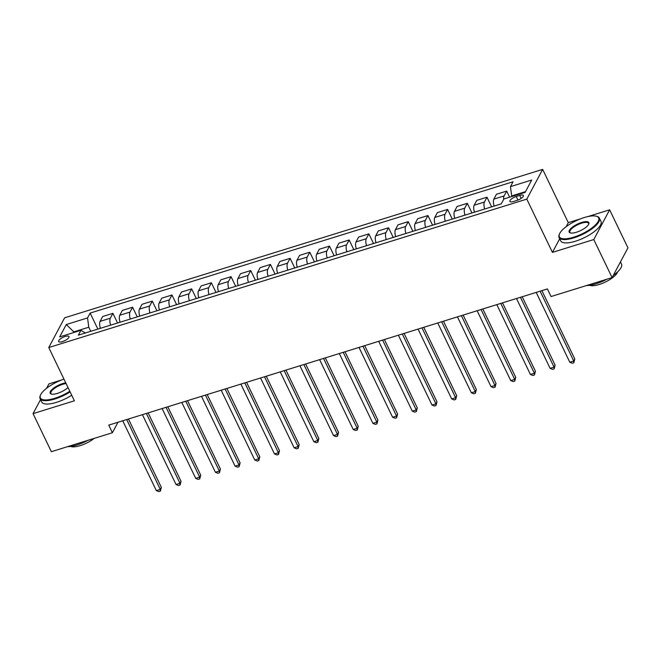 <?xml version="1.0" encoding="UTF-8"?>
<svg xmlns="http://www.w3.org/2000/svg" width="661" height="661" viewBox="0 0 661 661"><rect width="100%" height="100%" fill="white"/><g stroke="black" fill="none" stroke-linecap="round" stroke-linejoin="round"><path stroke-width="0.99" d="M62.431 341.613A5.726 1.892 -25.7 0 0 68.967 336.565A5.726 1.892 -25.7 0 0 65.175 336.474A5.726 1.892 -25.7 0 0 58.647 341.53A5.726 1.892 -25.7 0 0 62.431 341.613M61.498 380.001L48.906 383.909L46.567 388.296M542.656 169.381L64.621 317.809L48.757 347.537L526.8 199.118L542.656 169.381L568.295 222.65L566.113 226.731M559.685 238.786L552.431 252.386L593.776 239.546L609.64 209.818L587.794 216.593M580.49 218.865L568.295 222.65M609.64 209.818L627.95 247.858L612.094 277.595L593.776 239.546M612.094 277.595L551.059 296.541L547.391 288.931L108.734 425.13L112.395 432.74L117.989 422.255M519.703 195.416L516.241 196.499A5.544 1.826 -25.7 0 0 509.912 201.39A5.544 1.826 -25.7 0 0 513.58 201.481L517.042 200.399A5.544 1.826 -25.7 0 0 523.372 195.507A5.544 1.826 -25.7 0 0 519.703 195.416L521.149 198.424M525.536 191.624L511.68 195.92L510.466 186.625L513.06 181.758L90.144 313.066L97.869 329.104M510.466 186.625L531.725 180.023L525.123 192.392L503.864 198.994L501.269 203.861L78.362 335.16L80.956 330.302L59.688 336.903L66.29 324.526L87.558 317.924L90.144 313.066M40.544 399.591L33.05 413.637L51.36 451.686L112.395 432.74M33.05 413.637L74.396 400.806L48.757 347.537M552.431 252.386L526.8 199.118M74.073 332.433L73.809 331.872L73.396 332.648M511.953 196.482L511.68 195.92M90.739 331.318L88.772 327.228L73.809 331.872L66.29 324.526M503.665 199.366A7.155 2.776 -107.2 0 1 504.087 195.945L506.681 191.087L509.631 197.209M100.373 328.327A7.155 2.776 -107.2 0 1 100.084 321.386L102.678 316.52L112.915 313.347L117.559 322.989M120.062 322.213A7.155 2.776 -107.2 0 1 119.773 315.272L122.359 310.406L132.605 307.233L137.248 316.883M139.752 316.107A7.155 2.776 -107.2 0 1 139.454 309.158L142.049 304.3L152.286 301.119L156.938 310.769M159.441 309.992A7.155 2.776 -107.2 0 1 159.144 303.044L161.738 298.185L171.976 295.004L176.619 304.655M179.123 303.878A7.155 2.776 -107.2 0 1 178.834 296.929L181.428 292.071L191.665 288.89L196.309 298.541M198.812 297.764A7.155 2.776 -107.2 0 1 198.523 290.815L201.118 285.957L211.355 282.776L215.998 292.426M218.502 291.65A7.155 2.776 -107.2 0 1 218.213 284.709L220.807 279.843L231.044 276.67L235.688 286.312M238.191 285.535A7.155 2.776 -107.2 0 1 237.902 278.595L240.497 273.728L250.734 270.556L255.377 280.206M257.881 279.429A7.155 2.776 -107.2 0 1 257.592 272.481L260.186 267.622L270.423 264.441L275.067 274.092M277.57 273.315A7.155 2.776 -107.2 0 1 277.281 266.366L279.867 261.508L290.113 258.327L294.756 267.978M297.26 267.201A7.155 2.776 -107.2 0 1 296.971 260.252L299.557 255.394L309.794 252.213L314.446 261.863M316.95 261.087A7.155 2.776 -107.2 0 1 316.652 254.146L319.246 249.28L329.484 246.099L334.127 255.749M336.631 254.972A7.155 2.776 -107.2 0 1 336.342 248.032L338.936 243.165L349.173 239.993L353.817 249.635M356.32 248.858A7.155 2.776 -107.2 0 1 356.031 241.918L358.626 237.051L368.863 233.878L373.506 243.529M376.01 242.752A7.155 2.776 -107.2 0 1 375.721 235.803L378.315 230.945L388.552 227.764L393.196 237.415M395.699 236.638A7.155 2.776 -107.2 0 1 395.41 229.689L398.005 224.831L408.242 221.65L412.885 231.3M415.389 230.524A7.155 2.776 -107.2 0 1 415.1 223.575L417.694 218.717L427.931 215.536L432.575 225.186M435.078 224.41A7.155 2.776 -107.2 0 1 434.789 217.469L437.384 212.602L447.621 209.421L452.264 219.072M454.768 218.295A7.155 2.776 -107.2 0 1 454.479 211.355L457.065 206.488L467.302 203.315L471.954 212.958M474.458 212.181A7.155 2.776 -107.2 0 1 474.16 205.241L476.755 200.374L486.992 197.201L491.635 206.852M494.147 206.075A7.155 2.776 -107.2 0 1 493.85 199.126L496.444 194.268L506.681 191.087M484.695 209.008A7.155 2.776 -107.2 0 1 484.406 202.059L486.992 197.201M465.005 215.114A7.155 2.776 -107.2 0 1 464.716 208.174L467.302 203.315M445.316 221.228A7.155 2.776 -107.2 0 1 445.027 214.288L447.621 209.421M425.626 227.343A7.155 2.776 -107.2 0 1 425.337 220.402L427.931 215.536M405.937 233.457A7.155 2.776 -107.2 0 1 405.647 226.508L408.242 221.65M386.247 239.571A7.155 2.776 -107.2 0 1 385.958 232.622L388.552 227.764M366.558 245.685A7.155 2.776 -107.2 0 1 366.268 238.737L368.863 233.878M346.876 251.791A7.155 2.776 -107.2 0 1 346.579 244.851L349.173 239.993M327.187 257.906A7.155 2.776 -107.2 0 1 326.889 250.965L329.484 246.099M307.497 264.02A7.155 2.776 -107.2 0 1 307.208 257.079L309.794 252.213M287.808 270.134A7.155 2.776 -107.2 0 1 287.518 263.185L290.113 258.327M268.118 276.248A7.155 2.776 -107.2 0 1 267.829 269.3L270.423 264.441M248.429 282.363A7.155 2.776 -107.2 0 1 248.139 275.414L250.734 270.556M228.739 288.469A7.155 2.776 -107.2 0 1 228.45 281.528L231.044 276.67M209.05 294.583A7.155 2.776 -107.2 0 1 208.76 287.642L211.355 282.776M189.368 300.697A7.155 2.776 -107.2 0 1 189.071 293.757L191.665 288.89M169.679 306.811A7.155 2.776 -107.2 0 1 169.381 299.863L171.976 295.004M149.989 312.926A7.155 2.776 -107.2 0 1 149.7 305.977L152.286 301.119M130.3 319.04A7.155 2.776 -107.2 0 1 130.01 312.091L132.605 307.233M110.61 325.146A7.155 2.776 -107.2 0 1 110.321 318.205L112.915 313.347M87.558 317.924L88.772 327.228M85.319 333.004L80.956 330.302M540.128 291.187L573.74 361.013L569.799 362.236L536.195 292.41M541.904 290.642L574.806 359.006L573.74 361.013L573.831 362.757L572.252 363.244L569.799 362.236M574.806 359.006L573.831 362.757M520.447 297.301L554.05 367.128L550.109 368.351L516.505 298.524M522.215 296.756L555.116 365.12L554.05 367.128L554.141 368.871L552.563 369.359L550.109 368.351M555.116 365.12L554.141 368.871M500.757 303.416L534.361 373.242L530.419 374.465L496.816 304.638M502.525 302.862L535.427 371.234L534.361 373.242L534.452 374.985L532.873 375.473L530.419 374.465M535.427 371.234L534.452 374.985M481.068 309.53L514.671 379.356L510.73 380.571L477.126 310.753M482.836 308.976L515.745 377.34L514.671 379.356L514.762 381.091L513.184 381.587L510.73 380.571M515.745 377.34L514.762 381.091M461.378 315.644L494.982 385.462L491.04 386.685L457.437 316.867M463.154 315.09L496.056 383.454L494.982 385.462L495.072 387.206L493.503 387.693L491.04 386.685M496.056 383.454L495.072 387.206M573.781 237.159A21.83 7.205 -25.7 0 0 594.726 225.624A21.83 7.205 -25.7 0 0 596.346 216.221A21.83 7.205 -25.7 0 0 584.241 217.552A21.83 7.205 -25.7 0 0 559.487 233.953A21.83 7.205 -25.7 0 0 573.781 237.159M596.346 216.221L596.99 216.403A22.367 7.378 154.3 0 1 599.378 218.113A22.367 7.378 154.3 0 1 573.872 237.861A22.367 7.378 154.3 0 1 559.074 237.514A22.367 7.378 154.3 0 1 559.231 234.572L559.487 233.953M576.392 232.259A10.915 3.602 154.3 0 1 570.344 232.92A10.915 3.602 154.3 0 1 571.145 228.219A10.915 3.602 154.3 0 1 581.622 222.451A10.915 3.602 154.3 0 1 588.769 224.054A10.915 3.602 154.3 0 1 576.392 232.259M588.612 224.376A10.378 3.421 -25.7 0 0 588.579 223.311A10.378 3.421 -25.7 0 0 581.713 223.154A10.378 3.421 -25.7 0 0 569.881 232.308A10.378 3.421 -25.7 0 0 570.683 233.002M620.456 261.905L621.497 264.078A22.367 7.378 154.3 0 1 613.301 275.331M607.021 279.165A22.367 7.378 154.3 0 1 595.991 283.817A22.367 7.378 154.3 0 1 586.522 285.535M617.622 271.836A16.104 5.313 154.3 0 1 599.172 284.503A16.104 5.313 154.3 0 1 589.678 285.288M599.378 218.113L600.989 221.46A22.367 7.378 154.3 0 1 575.483 241.207A22.367 7.378 154.3 0 1 560.685 240.86L559.074 237.514M63.952 379.108A21.83 7.205 -25.7 0 0 40.503 395.088A21.83 7.205 -25.7 0 0 54.789 398.294A21.83 7.205 -25.7 0 0 69.81 391.271M70.107 391.899A22.367 7.378 154.3 0 1 54.88 398.996A22.367 7.378 154.3 0 1 40.09 398.649A22.367 7.378 154.3 0 1 40.238 395.708L40.503 395.088M68 387.511A10.915 3.602 154.3 0 1 57.408 393.394A10.915 3.602 154.3 0 1 51.351 394.055A10.915 3.602 154.3 0 1 52.161 389.354A10.915 3.602 154.3 0 1 62.63 383.587A10.915 3.602 154.3 0 1 65.761 382.868M66.092 383.545A10.378 3.421 -25.7 0 0 62.721 384.289A10.378 3.421 -25.7 0 0 50.889 393.444A10.378 3.421 -25.7 0 0 51.698 394.138M88.029 440.3A22.367 7.378 154.3 0 1 76.998 444.952A22.367 7.378 154.3 0 1 67.538 446.671M94.151 438.4A16.104 5.313 154.3 0 1 80.188 445.638A16.104 5.313 154.3 0 1 70.694 446.423M71.719 395.245A22.367 7.378 154.3 0 1 56.491 402.342A22.367 7.378 154.3 0 1 41.701 401.995L40.09 398.649M441.688 321.75L475.292 391.576L471.359 392.799L437.747 322.973M443.465 321.205L476.366 389.569L475.292 391.576L475.383 393.32L473.813 393.807L471.359 392.799M476.366 389.569L475.383 393.32M421.999 327.864L455.603 397.691L451.67 398.914L418.066 329.087M423.775 327.319L456.677 395.683L455.603 397.691L455.693 399.434L454.124 399.922L451.67 398.914M456.677 395.683L455.693 399.434M402.309 333.979L435.913 403.805L431.98 405.028L398.376 335.201M404.086 333.433L436.987 401.797L435.913 403.805L436.012 405.548L434.434 406.036L431.98 405.028M436.987 401.797L436.012 405.548M382.62 340.093L416.223 409.919L412.29 411.142L378.687 341.316M384.396 339.539L417.298 407.911L416.223 409.919L416.323 411.663L414.744 412.15L412.29 411.142M417.298 407.911L416.323 411.663M362.939 346.207L396.542 416.025L392.601 417.248L358.997 347.43M364.707 345.653L397.608 414.017L396.542 416.025L396.633 417.769L395.055 418.264L392.601 417.248M397.608 414.017L396.633 417.769M343.249 352.321L376.853 422.139L372.911 423.362L339.308 353.544M345.017 351.768L377.918 420.132L376.853 422.139L376.944 423.883L375.365 424.37L372.911 423.362M377.918 420.132L376.944 423.883M323.56 358.427L357.163 428.254L353.222 429.476L319.618 359.65M325.328 357.882L358.237 426.246L357.163 428.254L357.254 429.997L355.676 430.485L353.222 429.476M358.237 426.246L357.254 429.997M303.87 364.541L337.474 434.368L333.532 435.591L299.929 365.764M305.646 363.996L338.548 432.36L337.474 434.368L337.564 436.111L335.986 436.599L333.532 435.591M338.548 432.36L337.564 436.111M284.18 370.656L317.784 440.482L313.843 441.705L280.239 371.879M285.957 370.102L318.858 438.474L317.784 440.482L317.875 442.226L316.305 442.713L313.843 441.705M318.858 438.474L317.875 442.226M264.491 376.77L298.094 446.596L294.162 447.819L260.558 377.993M266.267 376.216L299.169 444.589L298.094 446.596L298.185 448.34L296.615 448.827L294.162 447.819M299.169 444.589L298.185 448.34M244.801 382.884L278.405 452.702L274.472 453.925L240.868 384.107M246.578 382.331L279.479 450.695L278.405 452.702L278.496 454.446L276.926 454.942L274.472 453.925M279.479 450.695L278.496 454.446M225.112 388.999L258.715 458.817L254.782 460.039L221.179 390.221M226.888 388.445L259.79 456.809L258.715 458.817L258.815 460.56L257.236 461.048L254.782 460.039M259.79 456.809L258.815 460.56M205.431 395.104L239.034 464.931L235.093 466.154L201.489 396.327M207.199 394.559L240.1 462.923L239.034 464.931L239.125 466.674L237.547 467.162L235.093 466.154M240.1 462.923L239.125 466.674M185.741 401.219L219.345 471.045L215.403 472.268L181.8 402.442M187.509 400.673L220.41 469.037L219.345 471.045L219.435 472.789L217.857 473.276L215.403 472.268M220.41 469.037L219.435 472.789M166.051 407.333L199.655 477.159L195.714 478.382L162.11 408.556M167.82 406.779L200.721 475.152L199.655 477.159L199.746 478.903L198.168 479.39L195.714 478.382M200.721 475.152L199.746 478.903M146.362 413.447L179.966 483.274L176.024 484.496L142.421 414.67M148.138 412.894L181.04 481.266L179.966 483.274L180.056 485.017L178.478 485.505L176.024 484.496M181.04 481.266L180.056 485.017M126.672 419.561L160.276 489.38L156.335 490.602L122.731 420.784M128.449 419.008L161.35 487.372L160.276 489.38L160.367 491.123L158.797 491.619L156.335 490.602M161.35 487.372L160.367 491.123M493.85 199.126L504.087 195.945M474.16 205.241L484.406 202.059M454.479 211.355L464.716 208.174M434.789 217.469L445.027 214.288M415.1 223.575L425.337 220.402M395.41 229.689L405.647 226.508M375.721 235.803L385.958 232.622M356.031 241.918L366.268 238.737M336.342 248.032L346.579 244.851M316.652 254.146L326.889 250.965M296.971 260.252L307.208 257.079M277.281 266.366L287.518 263.185M257.592 272.481L267.829 269.3M237.902 278.595L248.139 275.414M218.213 284.709L228.45 281.528M198.523 290.815L208.76 287.642M178.834 296.929L189.071 293.757M159.144 303.044L169.381 299.863M139.454 309.158L149.7 305.977M119.773 315.272L130.01 312.091M100.084 321.386L110.321 318.205M517.96 200.085L516.241 196.499"/></g></svg>
